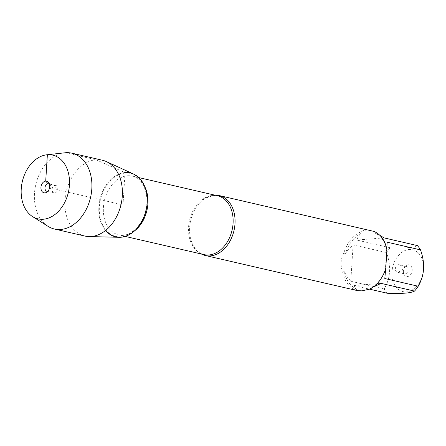 <?xml version="1.0" encoding="UTF-8"?>
<svg xmlns="http://www.w3.org/2000/svg" width="446" height="446" viewBox="0 0 446 446"><rect width="100%" height="100%" fill="white"/><g stroke="black" fill="none" stroke-linecap="round" stroke-linejoin="round"><path stroke-width="0.33" stroke-dasharray="2.23 1.67" d="M201.352 253.997A30.768 22.244 103 0 1 194.133 247.09A30.768 22.244 103 0 1 205.416 198.202A30.768 22.244 103 0 1 214.231 195.209A30.768 22.244 103 0 1 214.939 195.164M371.217 230.66C366.4 229.578 362.531 230.175 359.604 232.45A30.768 22.244 -77 0 0 343.805 253.116C340.61 259.165 340.214 265.403 342.628 271.831A30.768 22.244 -77 0 0 355.975 290.168L357.374 290.614M418.694 253.356A21.458 15.515 103 0 1 422.267 276.481A21.458 15.515 103 0 1 406.451 291.84A21.458 15.515 103 0 1 393.3 264.874A21.458 15.515 103 0 1 418.694 253.356M387.329 293.262A29.536 21.352 103 0 1 384.201 288.963C390.551 278.114 391.315 265.994 386.487 252.603A29.536 21.352 103 0 1 390.194 247.753C404.829 248.322 413.882 247.597 417.367 245.579M373.079 287.168L370.721 288.038A29.536 21.352 -77 0 0 385.695 268.447L385.678 268.648M384.201 288.963L350.801 281.253L347.005 276.682L344.373 271.753A29.536 21.352 -77 0 0 357.023 289.131L355.016 287.692L353.934 285.552L369.595 289.17M390.194 247.753L356.794 240.043L358.238 236.492L360.502 233.843A29.536 21.352 -77 0 0 345.527 253.428L348.75 248.901L353.093 244.893L386.487 252.603M386.877 249.359L386.844 250.122A29.536 21.352 -77 0 0 374.2 232.745L379.763 235.243M355.975 290.168L357.023 289.131M344.373 271.753L342.628 271.831M370.721 288.038L369.957 289.047M373.592 231.329L374.2 232.745M386.844 250.122L386.938 249.665M360.502 233.843L359.604 232.45M343.805 253.116L345.527 253.428M119.11 237.294A32.775 23.694 103 0 1 98.951 205.6A32.775 23.694 103 0 1 125.042 172.602A32.775 23.694 -77 0 0 101.119 195.342A32.775 23.694 -77 0 0 105.551 230.487M408.151 264.796A5.96 4.309 -77 0 0 406.317 265.465A5.96 4.309 -77 0 0 404.176 274.719A5.96 4.309 -77 0 0 411.608 272.846A5.96 4.309 -77 0 0 408.151 264.796M353.093 244.893L350.801 281.253M384.809 278.527L387.1 242.167M383.967 237.869L356.794 240.043M353.934 285.552L381.107 283.377M405.553 266.312A3.847 2.782 103 0 1 406.183 266.362A3.847 2.782 103 0 1 408.029 270.733A3.847 2.782 103 0 1 404.45 273.855A3.847 2.782 103 0 1 402.989 272.718A3.847 2.782 103 0 1 404.371 266.741A3.847 2.782 103 0 1 405.553 266.312M398.445 264.673A3.847 2.782 103 0 1 399.07 264.718A3.847 2.782 103 0 1 400.993 268.665A3.847 2.782 103 0 1 397.966 272.255A3.847 2.782 103 0 1 397.341 272.211A3.847 2.782 103 0 1 395.418 268.263A3.847 2.782 103 0 1 398.445 264.673M125.042 172.602A32.775 23.694 103 0 1 133.694 174.118M84.891 236.051A38.902 28.126 103 0 1 65.428 196.112A38.902 28.126 103 0 1 96.057 159.78A38.902 28.126 103 0 1 102.396 160.237M47.951 226.3A38.902 28.126 103 0 1 35.747 184.772A38.902 28.126 103 0 1 64.921 152.8M55.159 185.408A3.847 2.782 103 0 1 55.783 185.452A3.847 2.782 103 0 1 57.629 189.823A3.847 2.782 103 0 1 54.055 192.945A3.847 2.782 103 0 1 52.132 188.998A3.847 2.782 103 0 1 55.159 185.408M49.484 184.198A3.847 2.782 103 0 1 50.136 184.951A3.847 2.782 103 0 1 48.753 190.921A3.847 2.782 103 0 1 47.839 191.312M65.568 152.738L96.057 159.78L125.042 172.602L123.007 204.92L56.413 189.544L55.159 185.408L49.255 184.042M205.416 198.202L213.344 195.476L217.609 195.783A30.189 21.826 -77 0 0 212.692 195.426A30.189 21.826 -77 0 0 188.926 223.624A30.189 21.826 -77 0 0 204.028 254.61C200.17 253.746 196.876 251.237 194.133 247.09M134.441 230.983A30.189 21.826 103 0 1 118.865 234.947A30.189 21.826 103 0 1 103.762 203.956A30.189 21.826 103 0 1 127.528 175.763A30.189 21.826 103 0 1 132.445 176.12A30.189 21.826 103 0 1 144.71 186.512M125.192 173.109A32.307 23.354 -77 0 0 101.571 222.543A32.307 23.354 -77 0 0 142.804 219.242A32.307 23.354 -77 0 0 125.192 173.109M138.784 177.58L132.445 176.12C142.586 177.692 150.079 194.45 145.597 210.936C141.9 227.025 128.342 237.824 118.865 234.947L125.203 236.413M402.989 272.718L404.176 274.719M404.371 266.741L406.317 265.465M406.183 266.362L399.07 264.718M404.45 273.855L397.341 272.211M55.783 185.452L48.67 183.808M54.055 192.945L46.941 191.306M50.136 184.951L48.948 182.944M48.753 190.921L46.808 192.204"/><path stroke-width="0.67" d="M214.939 195.164A30.768 22.244 103 0 1 219.248 195.565A30.768 22.244 103 0 1 234.635 227.148A30.768 22.244 103 0 1 210.417 255.881A30.768 22.244 103 0 1 205.4 255.525A30.768 22.244 103 0 1 201.352 253.997M205.4 255.525L357.374 290.614L361.862 290.853L369.957 289.047A30.768 22.244 -77 0 0 385.762 268.38L386.938 249.665A30.768 22.244 -77 0 0 373.592 231.329L219.248 195.565M379.763 235.243L383.967 237.869L417.367 245.579A29.536 21.352 103 0 1 420.494 249.883C425.322 263.274 424.559 275.394 418.209 286.243A29.536 21.352 103 0 1 414.501 291.087C411.022 293.106 401.963 293.83 387.329 293.262L369.595 289.17M414.501 291.087L381.107 283.377L373.079 287.168M385.678 268.648L384.809 278.527L418.209 286.243M420.494 249.883L387.1 242.167L386.877 249.359M105.551 230.487A32.775 23.694 -77 0 0 144.894 214.498A32.775 23.694 -77 0 0 125.042 172.602M46.83 154.784L64.921 152.8A38.902 28.126 103 0 1 71.906 153.195L102.396 160.237A38.902 28.126 103 0 1 106.332 161.575L133.694 174.118A32.775 23.694 103 0 1 146.36 209.012A32.775 23.694 103 0 1 120.972 237.239A32.775 23.694 103 0 1 119.11 237.294L89.016 236.57A38.902 28.126 103 0 1 84.891 236.051L54.401 229.01A38.902 28.126 103 0 1 47.951 226.3L32.558 216.583A32.709 23.649 -77 0 0 43.312 219.242A32.709 23.649 -77 0 0 69.465 184.7A32.709 23.649 -77 0 0 46.83 154.784A32.709 23.649 -77 0 0 22.3 181.667A32.709 23.649 -77 0 0 32.558 216.583M106.332 161.575A38.902 28.126 103 0 1 121.368 202.997A38.902 28.126 103 0 1 91.229 236.503A38.902 28.126 103 0 1 89.016 236.57M71.906 153.195A38.902 28.126 103 0 1 91.369 193.129A38.902 28.126 103 0 1 60.74 229.461A38.902 28.126 103 0 1 54.401 229.01M47.839 191.312A3.847 2.782 103 0 1 46.941 191.306A3.847 2.782 103 0 1 45.018 187.359A3.847 2.782 103 0 1 48.045 183.763A3.847 2.782 103 0 1 48.67 183.808A3.847 2.782 103 0 1 49.484 184.198M44.974 192.867A5.96 4.309 -77 0 0 46.808 192.204A5.96 4.309 -77 0 0 48.948 182.944A5.96 4.309 -77 0 0 45.709 181.109A5.96 4.309 -77 0 0 40.948 187.342A5.96 4.309 -77 0 0 44.974 192.867M49.255 184.042L48.045 183.763L45.709 181.109L47.371 154.734L65.568 152.738M125.203 236.413L204.028 254.61A30.189 21.826 -77 0 0 232.087 230.108A30.189 21.826 -77 0 0 217.609 195.783L138.784 177.58M144.71 186.512A30.189 21.826 103 0 1 134.441 230.983"/></g></svg>
